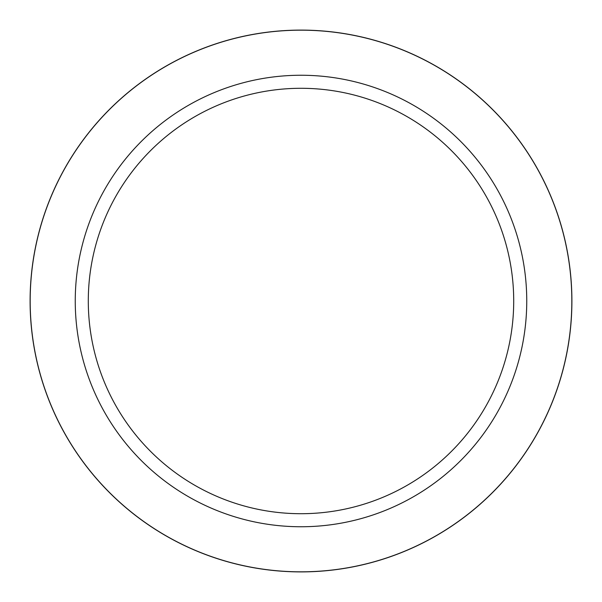 <?xml version="1.0" encoding="UTF-8"?>
<svg xmlns="http://www.w3.org/2000/svg" width="602" height="602" viewBox="0 0 602 602"><rect width="100%" height="100%" fill="white"/><g stroke="black" fill="none" stroke-linecap="round" stroke-linejoin="round"><path stroke-width="0.9" d="M301 30.175A270.825 270.825 0 0 1 571.825 301A270.825 270.825 0 0 1 301 571.825A270.825 270.825 0 0 1 30.175 301A270.825 270.825 0 0 1 301 30.175A270.825 270.825 0 0 1 571.825 301A270.825 270.825 0 0 1 301 571.825A270.825 270.825 0 0 1 30.175 301A270.825 270.825 0 0 1 301 30.175M301 75.25A225.75 225.75 0 0 1 526.75 301A225.75 225.75 0 0 1 301 526.75A225.75 225.75 0 0 1 75.25 301A225.75 225.75 0 0 1 301 75.25M301 88.291A212.709 212.709 0 0 1 513.709 301A212.709 212.709 0 0 1 301 513.709A212.709 212.709 0 0 1 88.291 301A212.709 212.709 0 0 1 301 88.291M301 571.9A270.9 270.9 0 0 1 30.1 301A270.9 270.9 0 0 1 301 30.1A270.9 270.9 0 0 1 571.9 301A270.9 270.9 0 0 1 301 571.9A270.9 270.9 0 0 1 30.1 301A270.9 270.9 0 0 1 301 30.1A270.9 270.9 0 0 1 571.9 301A270.9 270.9 0 0 1 301 571.9A270.9 270.9 0 0 0 571.9 301A270.9 270.9 0 0 0 301 30.1"/></g></svg>
